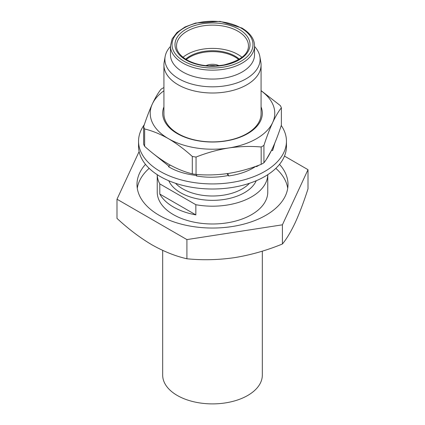 <?xml version="1.0" encoding="UTF-8"?>
<svg xmlns="http://www.w3.org/2000/svg" width="425" height="425" viewBox="0 0 425 425"><rect width="100%" height="100%" fill="white"/><g stroke="black" fill="none" stroke-linecap="round" stroke-linejoin="round"><path stroke-width="0.64" d="M281.26 125.518A73.95 42.697 180 0 1 286.45 141.227A73.95 42.697 180 0 1 240.8 180.673A73.95 42.697 180 0 1 160.209 171.418A73.95 42.697 180 0 1 138.55 141.227A73.95 42.697 180 0 1 144.319 124.695M138.55 141.227L138.55 146.312A73.95 42.697 0 0 0 160.209 176.502A73.95 42.697 0 0 0 240.8 185.757A73.95 42.697 0 0 0 286.45 146.312L286.45 141.227M259.165 165.123L256.535 166.653L255.93 166.303M256.535 166.653L256.089 166.249M266.517 159.157L271.485 150.429M274.794 143.119L272.653 150.535L271.633 150.126M271.798 150.402L272.653 150.535M255.908 166.292C248.413 171.28 239.317 174.505 228.618 175.955L228.39 175.461C217.573 177.623 206.906 177.788 196.382 175.955L196.86 174.489M196.61 175.461C185.38 174.213 175.998 171.275 168.465 166.653L170.186 165.081M168.943 166.218L154.604 154.689M228.39 175.461L226.934 173.666M228.618 175.955L227.827 173.533M162.679 250.389L162.679 375.126A49.821 28.762 0 0 0 177.273 395.462A49.821 28.762 0 0 0 231.567 401.699A49.821 28.762 0 0 0 262.321 375.126L262.321 251.148M170.462 45.889L170.462 54.788A42.038 24.267 0 0 0 182.777 71.953A42.038 24.267 0 0 0 228.586 77.212A42.038 24.267 0 0 0 254.538 54.788L254.538 45.889C254.501 39.089 250.293 33.129 241.899 28.018L220.065 21.367L195.553 23.056L185.056 26.961L177.023 32.449L172.093 38.962L170.462 45.889A42.038 24.267 0 0 0 182.777 63.054A42.038 24.267 0 0 0 228.586 68.313A42.038 24.267 0 0 0 254.538 45.889M242.022 57.295A35.966 20.761 0 0 0 237.931 54.474A35.966 20.761 0 0 0 182.978 57.295M145.483 164.363A75.507 43.594 0 0 0 136.993 184.45A75.507 43.594 0 0 0 159.109 215.273A75.507 43.594 0 0 0 241.395 224.724A75.507 43.594 0 0 0 288.007 184.45A75.507 43.594 0 0 0 279.517 164.363M149.159 168.348A75.507 43.594 0 0 0 137.28 188.264M173.421 214.641A55.266 31.907 0 0 0 233.649 221.558A55.266 31.907 0 0 0 267.766 192.079L267.766 174.68A55.266 31.907 0 0 1 195.845 204.707L159.8 183.898A55.266 31.907 0 0 1 157.234 174.686L157.234 192.079A55.266 31.907 0 0 0 173.421 214.641M195.845 214.875L159.8 194.066A55.266 31.907 0 0 0 173.421 207.012A55.266 31.907 0 0 0 195.845 214.875L195.845 204.707M170.462 46.437A47.605 27.487 0 0 0 165.128 56.605A47.605 27.487 0 0 0 178.835 78.774A47.605 27.487 0 0 0 232.884 84.177A47.605 27.487 0 0 0 259.872 56.605A47.605 27.487 0 0 0 254.538 46.437M165.128 56.605L164.167 62.172A48.572 28.045 0 0 0 163.928 64.961A48.572 28.045 0 0 0 178.155 84.787A48.572 28.045 0 0 0 231.088 90.87A48.572 28.045 0 0 0 261.072 64.961A48.572 28.045 0 0 0 260.833 62.172L259.872 56.605M163.928 64.961L163.928 113.852A48.572 28.045 0 0 0 178.155 133.678A48.572 28.045 0 0 0 231.088 139.761A48.572 28.045 0 0 0 261.072 113.852L261.072 64.961M163.928 106.872A49.821 28.762 0 0 0 177.273 133.604A49.821 28.762 0 0 0 236.592 138.438A49.821 28.762 0 0 0 261.072 106.872M239.355 59.197A31.918 18.424 0 0 0 235.067 56.127A31.918 18.424 0 0 0 185.645 59.197M238.754 59.564A31.918 18.424 0 0 0 235.067 57.014A31.918 18.424 0 0 0 186.246 59.564M209.111 65.907A9.966 5.753 180 0 1 215.889 65.907M218.96 65.662A9.966 5.753 0 0 0 206.04 65.662M163.822 87.598A70.81 40.885 0 0 0 161.07 89.186C158.212 92.762 155.306 97.686 152.347 103.96C149.382 110.447 146.471 118.054 143.623 126.777L143.623 144.155A70.81 40.885 0 0 0 144.633 146.322L144.633 128.95C152.469 130.879 160.411 134.125 168.465 138.688A62.273 35.955 180 0 1 152.347 103.96A62.273 35.955 180 0 1 163.928 90.764M192.302 156.474C184.556 149.425 176.614 143.496 168.465 138.688A62.273 35.955 0 0 0 228.618 147.99C239.689 146.375 250.543 146.041 261.178 146.981A70.81 40.885 0 0 0 263.93 145.393C266.788 136.653 269.694 129.046 272.653 122.57A62.273 35.955 180 0 1 228.618 147.99C217.579 149.802 206.725 152.819 196.058 157.053A70.81 40.885 0 0 1 192.302 156.474L192.302 173.846C184.556 171.955 176.614 168.709 168.465 164.108C160.411 159.37 152.469 153.441 144.633 146.322M261.072 90.764A62.273 35.955 180 0 1 272.653 122.57C275.618 116.275 278.529 111.35 281.377 107.796A70.81 40.885 0 0 0 280.367 105.623L261.072 90.621M261.178 146.981L261.178 164.353C250.511 168.587 239.657 171.604 228.618 173.416C217.547 175.031 206.693 175.366 196.058 174.425L196.058 157.053M192.302 173.846A70.81 40.885 0 0 0 196.058 174.425M281.377 107.796L281.377 125.168C278.518 133.912 275.612 141.52 272.653 147.99C269.684 154.286 266.778 159.21 263.93 162.764L263.93 145.393M261.178 164.353A70.81 40.885 0 0 0 263.93 162.764M143.623 126.777A70.81 40.885 0 0 0 144.633 128.95M139.113 151.571L116.997 199.224L186.91 239.588L282.413 224.814L308.003 169.676L284.484 156.097M116.997 199.224L116.997 218.402C128.462 229.027 140.112 237.841 151.953 244.832C163.938 251.563 175.589 256.211 186.91 258.767C202.502 260.344 218.418 259.962 234.664 257.624C250.941 254.936 266.863 250.394 282.413 243.992C286.593 238.977 290.859 231.869 295.21 222.668C299.572 213.1 303.838 201.827 308.003 188.854L308.003 169.676M159.8 194.066L159.8 183.898M287.72 188.264A75.507 43.594 0 0 0 275.841 168.348M282.413 224.814L282.413 243.992M186.91 239.588L186.91 258.767M183.876 61.147A40.476 23.37 0 0 0 241.124 61.147A40.476 23.37 0 0 0 241.124 28.093A40.476 23.37 0 0 0 183.876 28.093A40.476 23.37 0 0 0 183.876 61.147M185.969 59.936A37.522 21.664 0 0 0 239.031 59.936A37.522 21.664 0 0 0 239.031 29.304A37.522 21.664 0 0 0 185.969 29.304A37.522 21.664 0 0 0 185.969 59.936M248.466 45.889A35.966 20.761 0 0 0 237.931 31.211A35.966 20.761 0 0 0 198.735 26.706A35.966 20.761 0 0 0 176.534 45.889C176.348 50.777 179.748 55.436 186.745 59.861C197.327 65.556 209.727 67.246 223.948 64.935C240.247 60.711 248.418 54.363 248.466 45.889M168.762 180.742A45.151 26.068 0 0 0 180.577 192.711A45.151 26.068 0 0 0 224.432 199.421A45.151 26.068 0 0 0 256.238 180.742M175.536 183.292A42.038 24.267 0 0 0 182.777 188.897A42.038 24.267 0 0 0 249.464 183.292"/></g></svg>
